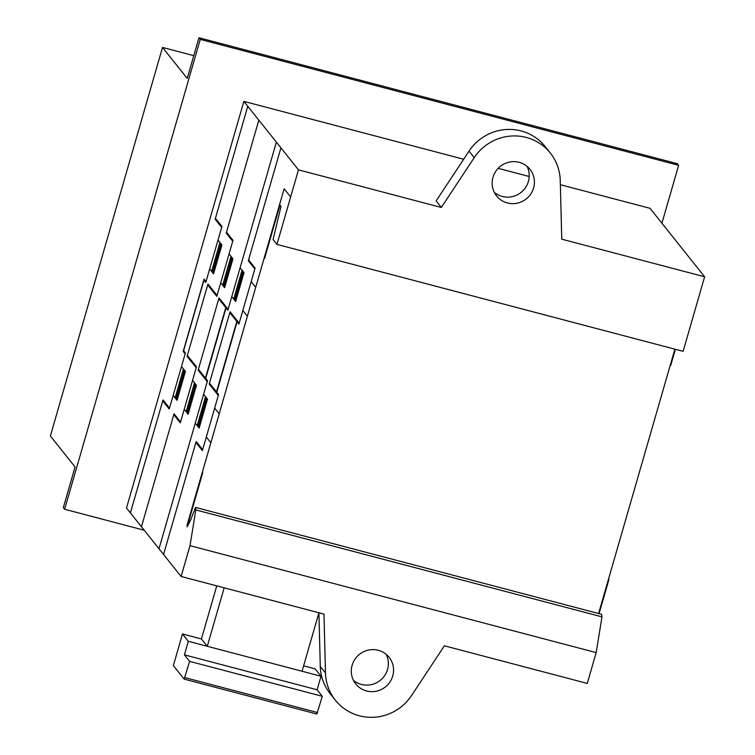 <?xml version="1.0" encoding="UTF-8"?>
<svg xmlns="http://www.w3.org/2000/svg" width="755" height="755" viewBox="0 0 755 755"><rect width="100%" height="100%" fill="white"/><g stroke="black" fill="none" stroke-linecap="round" stroke-linejoin="round"><path stroke-width="1.13" d="M184.428 654.849L189.628 661.371L184.144 679.113L173.357 665.58L182.484 633.964L188.335 641.297L184.428 654.849L317.1 689.777L321.017 676.235L315.165 668.892L303.614 665.853M189.628 661.371L322.3 696.299L317.1 689.777M184.144 679.113L316.826 714.041L322.3 696.299M184.928 677.631L317.61 712.56M188.335 641.297L321.017 676.235M182.484 633.964L201.434 638.957L216.761 585.871M224.169 587.824L207.285 646.289L302.057 671.242L318.903 612.881M207.285 646.289L201.434 638.957M661.918 223.216L678.622 165.326L677.329 163.693L198.952 37.75L200.254 39.383L678.622 165.326M200.254 39.383L64.628 509.266L144.214 530.227M64.628 509.266L63.326 507.643L75.066 466.977L50.368 435.994L162.514 47.433L187.221 78.407L198.952 37.75M162.514 47.433L193.78 55.662M519.147 162.316A21.338 20.819 141.4 0 0 495.79 171.272A21.338 20.819 141.4 0 0 496.601 195.941A21.338 20.819 141.4 0 0 507.417 202.972A21.338 20.819 141.4 0 0 533.587 187.986A21.338 20.819 141.4 0 0 529.963 169.337A21.338 20.819 141.4 0 0 519.147 162.316M527.028 166.345A21.338 20.819 -38.6 0 1 528.387 181.464A21.338 20.819 -38.6 0 1 502.217 196.451A21.338 20.819 -38.6 0 1 494.336 192.412M353.491 680.397A21.338 20.819 141.4 0 0 361.362 684.436A21.338 20.819 141.4 0 0 387.541 669.449A21.338 20.819 141.4 0 0 386.173 654.33M392.742 675.97A21.338 20.819 -38.6 0 1 366.562 690.957A21.338 20.819 -38.6 0 1 355.756 683.926A21.338 20.819 -38.6 0 1 354.935 659.257A21.338 20.819 -38.6 0 1 378.302 650.3A21.338 20.819 -38.6 0 1 389.118 657.322A21.338 20.819 -38.6 0 1 392.742 675.97M463.655 159.248L243.865 101.378L126.5 508.011L181.106 576.48L323.97 614.098L325.481 672.96A47.414 46.263 141.4 0 0 335.362 700.187L330.161 693.666A47.414 46.263 -38.6 0 1 320.28 666.438L318.903 612.767M335.362 700.187A47.414 46.263 141.4 0 0 411.522 695.572L444.402 645.808L587.267 683.417L596.167 652.603L189.996 545.667L195.819 509.936L195.526 507.417L190.817 519.6L187.202 526.83L186.995 525.404L187.806 525.622M550.357 153.076L545.157 146.555A47.414 46.263 141.4 0 0 469.015 151.132L436.135 200.943L441.335 207.465L474.216 157.653A47.414 46.263 -38.6 0 1 550.357 153.076A47.414 46.263 -38.6 0 1 560.238 180.341L561.767 239.175L704.632 276.783L683.115 351.339L276.953 244.403L298.47 169.847L441.335 207.465M290.647 196.961L284.144 188.807L186.995 525.404L279.586 204.624L281.011 206.417L273.102 239.571L276.953 244.403M674.894 349.178L598.583 613.532L674.894 349.178M195.526 507.417L601.688 614.353L601.98 616.873L596.167 652.603M195.819 509.936L601.98 616.873M181.106 576.48L189.996 545.667M243.865 101.378L298.47 169.847M704.632 276.783L650.036 208.314L560.352 184.711M529.198 176.5L498.149 168.327M215.43 218.318L221.932 226.472L205.756 282.493L203.935 280.209L183.597 350.688L185.419 352.972L169.243 409.012L162.74 400.858M185.154 353.887L183.201 351.434L204.067 279.152L206.021 281.596M196.206 367.742L187.098 356.332L207.965 284.04L217.072 295.45M247.772 106.276L215.166 219.224L221.668 227.378M213.703 272.763L221.526 245.658M212.919 271.791L220.743 244.677M213.835 272.923L212.013 270.649L219.837 243.535L221.659 245.819M211.617 271.394L219.969 242.478M212.4 271.13L212.136 272.045M220.488 243.129L220.224 244.025M220.611 243.289L220.356 244.186M173.792 414.712L180.294 422.866L196.47 366.826L187.363 355.416M226.481 232.172L232.984 240.326L216.808 296.347L207.71 284.937M218.016 240.033L221.913 244.922L213.571 273.839L209.673 268.95M213.703 272.772L213.457 273.697M130.398 512.9L163.005 399.952L169.507 408.096M185.286 371.281L177.189 399.282M183.71 370.545L183.975 369.629M175.622 398.546L175.887 397.649M175.755 398.706L176.019 397.809M184.229 371.196L176.406 398.3M185.135 372.338L183.323 370.054L175.5 397.158L177.312 399.442M183.456 368.978L175.103 397.894M173.159 395.45L177.057 400.339L185.4 371.422L181.502 366.534M207.257 381.596L198.15 370.186L219.016 297.895L228.123 309.314M258.823 120.13L226.217 233.087L232.719 241.241M224.509 287.551L232.578 259.512M223.971 285.645L231.794 258.531M224.886 286.787L223.065 284.503L230.888 257.389L232.71 259.673M222.668 285.248L231.011 256.332M223.452 284.994L223.187 285.9M231.54 256.983L231.275 257.88M231.662 257.144L231.407 258.04M226.038 307.927L205.7 378.406M225.783 307.596L205.435 378.076M218.308 395.45L209.201 384.04L230.067 311.758L239.175 323.168M159.003 548.772L207.521 380.69L198.414 369.27M206.738 379.708L206.474 380.624M213.995 348.414L217.213 337.277M216.996 338.032L214.269 347.517M276.368 142.138L227.859 310.211L218.761 298.791M233.72 299.103L242.062 270.186M234.758 300.405L242.846 272.395M235.938 300.641L234.116 298.357L241.94 271.253L243.761 273.527M234.503 298.848L234.239 299.754M227.085 309.229L227.34 308.333M242.591 270.847L242.327 271.743M242.714 271.007L242.459 271.904M229.067 253.888L232.965 258.776L224.622 287.693L220.724 282.804M271.762 231.738L272.149 232.219M275.669 218.176L276.066 218.657M236.834 321.46L216.487 391.939M237.089 321.781L216.751 392.26M217.789 393.563L217.525 394.478M195.894 442.43L202.397 450.584L218.572 394.544L209.465 383.134M228.048 351.887L225.32 361.371M225.047 362.277L228.265 351.132M280.926 147.848L248.32 260.796L254.822 268.95M229.813 312.655L238.91 324.065L255.086 268.044L248.584 259.89M238.127 323.083L238.391 322.187M240.118 267.742L244.016 272.63L235.673 301.547L231.776 296.658M235.805 300.481L243.629 273.367M235.617 301.481L235.871 300.565M264.193 257.936L264.59 258.418L279.973 205.115M255.718 287.306L251.17 281.606M247.376 316.222L242.817 310.513M141.449 526.763L174.056 413.806L180.558 421.96M196.338 385.144L188.231 413.136M194.762 384.399L195.026 383.493M186.674 412.4L186.938 411.503M186.806 412.57L187.07 411.673M195.281 385.05L187.457 412.155M196.187 386.192L194.375 383.908L186.542 411.022L188.363 413.296M194.507 382.832L186.155 411.749M198.508 426.018L206.596 397.998M205.813 398.253L206.077 397.347M197.725 426.264L197.989 425.367M197.857 426.424L198.112 425.527M205.549 396.696L197.206 425.603M207.238 400.046L205.426 397.762L197.593 424.876L199.414 427.16M184.211 409.304L188.108 414.193L196.451 385.286L192.553 380.388M163.552 554.472L196.158 441.524L202.661 449.669M207.181 399.971L207.446 399.074M195.262 423.159L199.16 428.057L207.502 399.14L203.605 394.252M207.115 399.886L199.282 426.99M187.174 526.622L202.774 472.592L202.378 472.101M194.818 498.3L195.205 498.791M190.911 511.852L191.298 512.334M219.205 413.815L214.656 408.106M210.862 442.723L206.313 437.022M670.365 364.873L670.751 365.354L675.385 349.301M599.083 613.664L608.936 579.529L608.549 579.038M600.98 605.236L601.376 605.727M325.481 672.96L320.28 666.438M474.216 157.653L469.015 151.132"/></g></svg>

